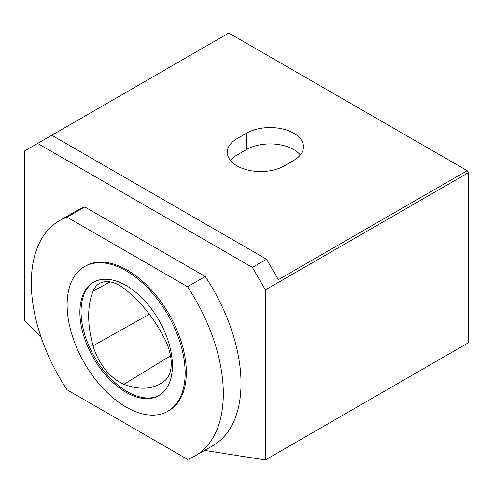 <?xml version="1.0" encoding="UTF-8"?>
<svg xmlns="http://www.w3.org/2000/svg" width="493" height="493" viewBox="0 0 493 493"><rect width="100%" height="100%" fill="white"/><g stroke="black" fill="none" stroke-linecap="round" stroke-linejoin="round"><path stroke-width="0.74" d="M159.43 395.257A65.421 37.77 60 0 1 109.23 376.991A65.421 37.77 60 0 1 81.055 311.564A65.421 37.77 60 0 1 94.021 281.965M164.964 380.534A40.05 23.122 -120 0 0 164.939 339.369A93.454 53.959 -120 0 0 123.971 288.399A40.05 23.122 -120 0 0 99.857 283.247A40.05 23.122 -120 0 0 93.097 291.123A93.454 53.959 -120 0 0 93.054 345.815A40.05 23.122 -120 0 0 123.953 384.25A93.454 53.959 -120 0 0 161.119 383.338A93.454 53.959 -120 0 0 164.964 380.534M228.801 33.049L51.79 135.242L266.559 259.238L278.36 279.679L467.173 170.67L228.801 33.049M205.254 450.035L206.376 450.688L265.382 459.951L265.382 289.896L252.398 267.416L37.628 143.42L24.65 150.913L24.65 320.968L41.172 337.446M37.628 143.42L51.79 135.242M237.059 138.65A33.376 19.27 0 0 0 227.285 152.275A33.376 19.27 0 0 0 247.887 170.079A33.376 19.27 0 0 0 284.264 165.901L293.705 160.447A33.376 19.27 0 0 0 303.478 146.822A33.376 19.27 0 0 0 282.871 129.018A33.376 19.27 0 0 0 246.5 133.196L237.059 138.65L237.059 154.999A33.376 19.27 0 0 0 230.434 160.453M265.382 459.951L468.35 342.771L468.35 172.71L467.173 170.67M59.437 220.698L77.136 210.48A135.76 78.381 60 0 1 84.79 206.961L205.242 276.499A135.76 78.381 60 0 1 212.896 445.623L195.197 455.84A135.76 78.381 60 0 1 187.537 459.359L67.091 389.821A135.76 78.381 60 0 1 59.437 220.698A135.76 78.381 60 0 1 67.091 217.179L187.537 286.716A135.76 78.381 60 0 1 195.197 455.84M252.398 267.416L266.559 259.238M265.382 289.896L468.35 172.71M84.402 266.67L85.585 265.986A83.465 48.191 60 0 1 169.044 314.177A83.465 48.191 60 0 1 169.044 410.552L167.866 411.23A83.465 48.191 60 0 1 103.548 388.872A83.465 48.191 60 0 1 67.116 304.877A83.465 48.191 60 0 1 84.402 266.67A83.465 48.191 60 0 1 167.866 314.861A83.465 48.191 60 0 1 167.866 411.23M79.878 312.242A65.421 37.77 60 0 1 93.423 282.298A65.421 37.77 60 0 1 158.845 320.068A65.421 37.77 60 0 1 158.845 395.608A65.421 37.77 60 0 1 108.429 378.082A65.421 37.77 60 0 1 79.878 312.242M67.091 217.179L84.79 206.961M187.537 286.716L205.242 276.499M300.323 154.999A33.376 19.27 0 0 0 246.5 149.552L237.059 154.999M110.21 281.873L93.097 291.123M246.5 149.552L246.5 133.196M149.348 314.232L93.054 345.815M170.529 355.804L123.953 384.25"/></g></svg>
